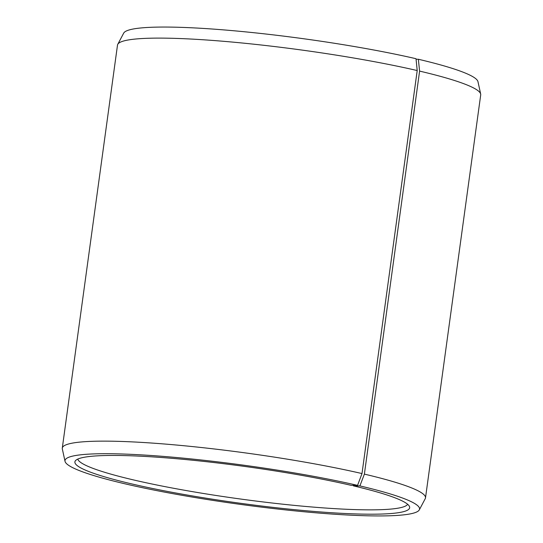 <?xml version="1.0" encoding="UTF-8"?>
<svg xmlns="http://www.w3.org/2000/svg" width="543" height="543" viewBox="0 0 543 543"><rect width="100%" height="100%" fill="white"/><g stroke="black" fill="none" stroke-linecap="round" stroke-linejoin="round"><path stroke-width="0.81" d="M407.637 504.284A166.64 18.286 7.8 0 1 306.042 506.483A166.64 18.286 7.8 0 1 133.279 479.869A166.64 18.286 7.8 0 1 77.778 459.1M353.208 485.347L353.337 485.849L359.9 485.91L364.387 474.12L419.596 71.099L418.348 59.255A178.932 19.636 7.8 0 1 477.962 81.647L480.67 94.041A183.303 20.111 7.8 0 1 480.711 94.862L425.502 497.883A183.303 20.111 7.8 0 1 425.244 498.664L419.305 509.87A178.932 19.636 7.8 0 1 310.521 512.348A178.932 19.636 7.8 0 1 124.652 483.738A178.932 19.636 7.8 0 1 65.038 461.34A178.932 19.636 7.8 0 1 166.117 456.622A178.932 19.636 7.8 0 1 357.565 485.367L361.998 473.564L417.207 70.542L416.013 58.712A178.932 19.636 7.8 0 0 231.053 30.517A178.932 19.636 7.8 0 0 123.695 33.123L117.756 44.322A183.303 20.111 7.8 0 1 227.734 41.662A183.303 20.111 7.8 0 1 417.207 70.542M419.596 71.099A183.303 20.111 7.8 0 1 480.67 94.041M364.387 474.12A183.303 20.111 7.8 0 1 425.502 497.883M359.9 485.91A178.932 19.636 7.8 0 1 419.305 509.87M353.337 485.849A168.948 18.537 7.8 0 1 409.483 506.531A168.948 18.537 7.8 0 1 314.655 511.486A168.948 18.537 7.8 0 1 131.223 483.793A168.948 18.537 7.8 0 1 75.396 460.769A168.948 18.537 7.8 0 1 178.321 458.876A168.948 18.537 7.8 0 1 351.131 485.333L357.565 485.367M65.038 461.34L62.33 448.952A183.303 20.111 7.8 0 1 62.289 448.131A183.303 20.111 7.8 0 1 169.185 444.398A183.303 20.111 7.8 0 1 361.998 473.564M62.289 448.131L117.498 45.103A183.303 20.111 7.8 0 1 117.756 44.322M418.348 59.255L416.067 59.235"/></g></svg>
